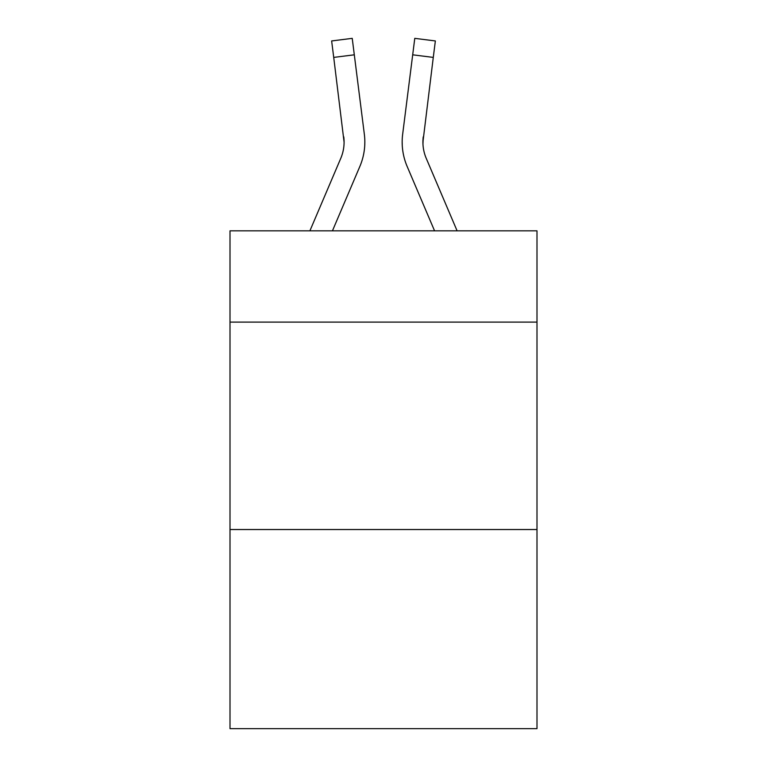 <?xml version="1.0" encoding="UTF-8"?>
<svg xmlns="http://www.w3.org/2000/svg" width="767" height="767" viewBox="0 0 767 767"><rect width="100%" height="100%" fill="white"/><g stroke="black" fill="none" stroke-linecap="round" stroke-linejoin="round"><path stroke-width="1.15" d="M536.996 322.102L536.996 230.838L230.004 230.838L230.004 322.102L536.996 322.102L536.996 728.65L230.004 728.65L230.004 322.102M536.996 529.527L230.004 529.527M332.437 230.838L359.857 166.439A62.223 62.223 0 0 0 364.344 134.263L354.306 54.812L333.722 57.41L331.641 40.948L352.226 38.35L354.306 54.812M364.756 145.078L364.833 142.336L364.756 145.078M364.028 131.771L364.344 134.263M457.103 230.838L426.222 158.309A41.485 41.485 0 0 1 422.914 142.135L433.278 57.41L412.694 54.812L414.774 38.35L435.359 40.948L433.278 57.41M434.563 230.838L407.143 166.439A62.223 62.223 0 0 1 402.656 134.263L412.694 54.812M422.962 144.091L423.24 136.862A41.485 41.485 0 0 0 426.222 158.309A41.485 41.485 0 0 1 422.914 142.135A41.485 41.485 0 0 0 426.222 158.309A41.485 41.485 0 0 1 422.914 142.135A41.485 41.485 0 0 0 426.222 158.309A41.485 41.485 0 0 1 422.914 142.135A41.485 41.485 0 0 0 426.222 158.309A41.485 41.485 0 0 1 422.914 142.135A41.485 41.485 0 0 0 426.222 158.309A41.485 41.485 0 0 1 422.914 142.135A41.485 41.485 0 0 0 426.222 158.309A41.485 41.485 0 0 1 422.914 142.135A41.485 41.485 0 0 0 426.222 158.309A41.485 41.485 0 0 1 422.914 142.135M309.897 230.838L340.778 158.309A41.485 41.485 0 0 0 344.086 142.144L333.722 57.41M340.778 158.309A41.485 41.485 0 0 0 344.086 142.144A41.485 41.485 0 0 1 340.778 158.309A41.485 41.485 0 0 0 344.086 142.144A41.485 41.485 0 0 1 340.778 158.309A41.485 41.485 0 0 0 344.086 142.144A41.485 41.485 0 0 1 340.778 158.309A41.485 41.485 0 0 0 344.086 142.144A41.485 41.485 0 0 1 340.778 158.309A41.485 41.485 0 0 0 343.76 136.862L344.086 142.135M364.833 142.029L364.756 145.097L364.833 142.029M402.244 145.097L402.167 142.029M402.656 134.263L402.972 131.771"/></g></svg>
